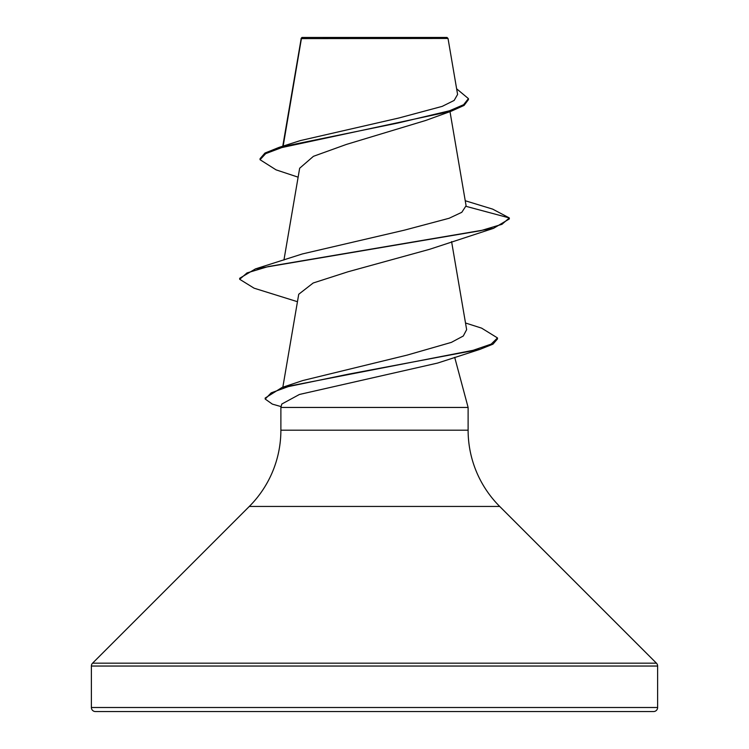 <?xml version="1.0" encoding="UTF-8"?>
<svg xmlns="http://www.w3.org/2000/svg" width="749" height="749" viewBox="0 0 749 749"><rect width="100%" height="100%" fill="white"/><g stroke="black" fill="none" stroke-linecap="round" stroke-linejoin="round"><path stroke-width="1.12" d="M298.111 177.167L276.044 169.845L260.053 159.715L260.053 158.704L264.949 153.058L279.002 147.403L300.386 140.578L398.786 118.024L442.219 106.367L454.156 100.432L457.592 94.44L448.024 38.461L447.013 37.45L301.987 37.45L301.332 38.105M448.024 38.461L301.416 38.602L283.159 146.102M91.378 707.505A4.045 4.045 0 0 0 95.423 711.55L653.577 711.55A4.045 4.045 0 0 0 657.622 707.505L91.378 707.505L91.378 666.039A4.045 4.045 0 0 1 92.567 663.174L249.295 506.446A107.856 107.856 0 0 0 280.884 430.188L280.884 407.447L468.116 407.447L468.116 430.188L280.884 430.188M468.116 430.188A107.856 107.856 0 0 0 499.705 506.446L656.433 663.174A4.045 4.045 0 0 1 657.622 666.039L657.622 707.505M465.504 322.997L481.616 328.137L497.486 337.93L497.486 338.932L492.973 344.156L479.903 349.38L437.594 363.068L299.413 394.47L281.793 404.039L280.884 407.447M454.69 357.329L468.116 407.447M260.053 159.715L265.68 153.648L281.727 147.59L451.207 111.208L425.647 120.486L346.422 144.417L313.428 156.316L299.656 168.235L283.946 260.015M465.232 200.741L492.673 209.13L509.32 217.94L509.32 218.951L493.535 228.333L429.626 249.295L348.07 271.756L313.185 283L298.729 294.254L282.832 387.224M497.486 337.93L491.175 344.119L473.087 350.317L282.064 387.467L302.811 380.539L407.082 355.12L451.347 342.387L463.275 336.02L466.646 329.654L451.591 241.609M466.14 206.368L509.32 217.94L501.97 224.307L480.736 230.683L255.465 268.891L302.315 253.958L404.394 230.158L449.147 218.259L461.796 212.304L466.093 205.75L449.999 111.629M451.207 111.208L464.08 105.412L468.425 99.617L468.425 98.615L456.637 88.813M279.002 147.403L397.953 123.014L449.391 110.815L463.612 104.71L468.425 98.615M301.07 38.658L301.07 39.65M493.535 228.333L268.254 266.55L247.02 272.917L239.68 279.283L254.089 288.187L297.456 301.707M479.903 349.38L348.163 374.219L288.196 386.634L271.204 392.841L265.183 399.048L272.364 404.123L281.109 406.613M255.465 268.891L239.68 278.282L239.68 279.283M282.064 387.467L265.183 398.037L265.183 399.048M657.622 666.039L91.378 666.039M656.433 663.174L92.567 663.174M499.705 506.446L249.295 506.446M301.229 38.283L282.766 146.224"/></g></svg>
